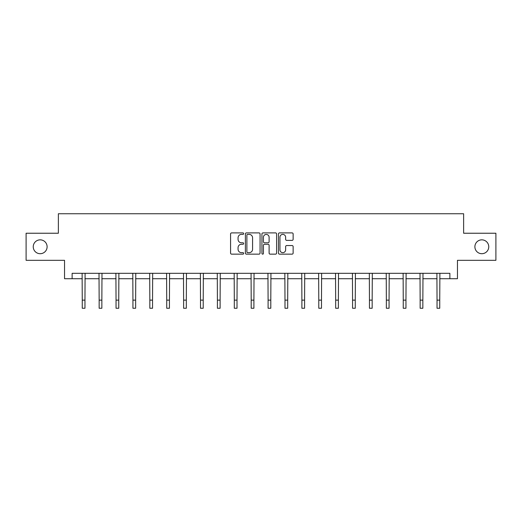 <?xml version="1.0" encoding="UTF-8"?>
<svg xmlns="http://www.w3.org/2000/svg" width="522" height="522" viewBox="0 0 522 522"><rect width="100%" height="100%" fill="white"/><g stroke="black" fill="none" stroke-linecap="round" stroke-linejoin="round"><path stroke-width="0.78" d="M243.67 233.641A0.744 0.744 0 0 0 242.926 232.897L231.631 232.897A1.064 1.064 0 0 0 230.574 233.96L230.574 253.092A1.064 1.064 0 0 0 231.631 254.155L242.926 254.155A0.744 0.744 0 0 0 243.67 253.411A0.744 0.744 0 0 0 242.926 252.668L241.464 252.668A3.4 3.4 0 0 1 238.065 249.268L238.065 247.669A3.4 3.4 0 0 1 241.464 244.27L242.926 244.27A0.744 0.744 0 0 0 243.67 243.526A0.744 0.744 0 0 0 242.926 242.782L241.464 242.782A3.4 3.4 0 0 1 238.065 239.383L238.065 237.784A3.4 3.4 0 0 1 241.464 234.385L242.926 234.385A0.744 0.744 0 0 0 243.67 233.641M474.889 246.775A6.93 6.93 0 0 0 481.819 253.705A6.93 6.93 0 0 0 488.755 246.775A6.93 6.93 0 0 0 481.819 239.846A6.93 6.93 0 0 0 474.889 246.775M33.245 246.775A6.93 6.93 0 0 0 40.181 253.705A6.93 6.93 0 0 0 47.111 246.775A6.93 6.93 0 0 0 40.181 239.846A6.93 6.93 0 0 0 33.245 246.775M292.066 240.388A1.064 1.064 0 0 0 293.129 239.324L293.129 233.96A1.064 1.064 0 0 0 292.066 232.897L279.524 232.897A1.064 1.064 0 0 0 278.461 233.96L278.461 253.092A1.064 1.064 0 0 0 279.524 254.155L292.066 254.155A1.064 1.064 0 0 0 293.129 253.092L293.129 246.606A1.064 1.064 0 0 0 292.066 245.549L286.695 245.549A1.064 1.064 0 0 0 285.638 246.606L285.638 249.823A2.845 2.845 0 0 1 282.793 252.668A2.845 2.845 0 0 1 279.949 249.823L279.949 237.229A2.845 2.845 0 0 1 282.793 234.385A2.845 2.845 0 0 1 285.638 237.229L285.638 239.324A1.064 1.064 0 0 0 286.695 240.388L292.066 240.388M72.127 278.722L72.127 273.306L449.873 273.306L449.873 278.722L457.455 278.722L457.455 260.315L495.9 260.315L495.9 233.236L463.627 233.236L463.627 213.746L58.373 213.746L58.373 233.236L26.1 233.236L26.1 260.315L64.545 260.315L64.545 278.722L82.254 278.722M260.067 233.96A1.064 1.064 0 0 0 259.01 232.897L246.462 232.897A1.064 1.064 0 0 0 245.399 233.96L245.399 253.092A1.064 1.064 0 0 0 246.462 254.155L259.01 254.155A1.064 1.064 0 0 0 260.067 253.092L260.067 233.96M262.99 232.897L275.538 232.897A1.064 1.064 0 0 1 276.601 233.96L276.601 253.092A1.064 1.064 0 0 1 275.538 254.155L270.168 254.155A1.064 1.064 0 0 1 269.104 253.092L269.104 245.333A1.064 1.064 0 0 0 268.04 244.27L264.484 244.27A1.064 1.064 0 0 0 263.421 245.333L263.421 253.411A0.744 0.744 0 0 1 262.677 254.155A0.744 0.744 0 0 1 261.933 253.411L261.933 233.96A1.064 1.064 0 0 1 262.99 232.897M84.962 278.722L99.147 278.722M101.855 278.722L116.041 278.722M118.748 278.722L132.934 278.722M135.642 278.722L149.834 278.722M152.541 278.722L166.727 278.722M169.435 278.722L183.62 278.722M186.328 278.722L200.513 278.722M203.221 278.722L217.413 278.722M220.114 278.722L234.306 278.722M237.014 278.722L251.199 278.722M253.907 278.722L268.093 278.722M270.801 278.722L284.986 278.722M287.694 278.722L301.886 278.722M304.587 278.722L318.779 278.722M321.487 278.722L335.672 278.722M338.38 278.722L352.565 278.722M355.273 278.722L369.459 278.722M372.166 278.722L386.358 278.722M389.066 278.722L403.252 278.722M405.959 278.722L420.145 278.722M422.853 278.722L437.038 278.722M439.746 278.722L449.873 278.722M247.63 234.385A0.744 0.744 0 0 0 246.886 235.128L246.886 251.924A0.744 0.744 0 0 0 247.63 252.668L249.177 252.668A3.4 3.4 0 0 0 252.576 249.268L252.576 237.784A3.4 3.4 0 0 0 249.177 234.385L247.63 234.385M269.104 237.282A2.845 2.845 0 0 0 266.259 234.437A2.845 2.845 0 0 0 263.421 237.282L263.421 241.719A1.064 1.064 0 0 0 264.484 242.782L268.04 242.782A1.064 1.064 0 0 0 269.104 241.719L269.104 237.282M82.117 273.306L82.254 300.137L84.962 300.137L85.099 273.306M82.254 300.137L82.254 308.254L84.962 308.254L84.962 300.137M99.01 273.306L99.147 300.137L101.855 300.137L101.992 273.306M99.147 300.137L99.147 308.254L101.855 308.254L101.855 300.137M115.904 273.306L116.041 300.137L118.748 300.137L118.885 273.306M116.041 300.137L116.041 308.254L118.748 308.254L118.748 300.137M132.797 273.306L132.934 300.137L135.642 300.137L135.779 273.306M132.934 300.137L132.934 308.254L135.642 308.254L135.642 300.137M149.697 273.306L149.834 300.137L152.541 300.137L152.678 273.306M149.834 300.137L149.834 308.254L152.541 308.254L152.541 300.137M166.59 273.306L166.727 300.137L169.435 300.137L169.572 273.306M166.727 300.137L166.727 308.254L169.435 308.254L169.435 300.137M183.483 273.306L183.62 300.137L186.328 300.137L186.465 273.306M183.62 300.137L183.62 308.254L186.328 308.254L186.328 300.137M200.376 273.306L200.513 300.137L203.221 300.137L203.358 273.306M200.513 300.137L200.513 308.254L203.221 308.254L203.221 300.137M217.269 273.306L217.413 300.137L220.114 300.137L220.251 273.306M217.413 300.137L217.413 308.254L220.114 308.254L220.114 300.137M234.169 273.306L234.306 300.137L237.014 300.137L237.151 273.306M234.306 300.137L234.306 308.254L237.014 308.254L237.014 300.137M251.062 273.306L251.199 300.137L253.907 300.137L254.044 273.306M251.199 300.137L251.199 308.254L253.907 308.254L253.907 300.137M267.956 273.306L268.093 300.137L270.801 300.137L270.938 273.306M268.093 300.137L268.093 308.254L270.801 308.254L270.801 300.137M284.849 273.306L284.986 300.137L287.694 300.137L287.831 273.306M284.986 300.137L284.986 308.254L287.694 308.254L287.694 300.137M301.749 273.306L301.886 300.137L304.587 300.137L304.731 273.306M301.886 300.137L301.886 308.254L304.587 308.254L304.587 300.137M318.642 273.306L318.779 300.137L321.487 300.137L321.624 273.306M318.779 300.137L318.779 308.254L321.487 308.254L321.487 300.137M335.535 273.306L335.672 300.137L338.38 300.137L338.517 273.306M335.672 300.137L335.672 308.254L338.38 308.254L338.38 300.137M352.428 273.306L352.565 300.137L355.273 300.137L355.41 273.306M352.565 300.137L352.565 308.254L355.273 308.254L355.273 300.137M369.322 273.306L369.459 300.137L372.166 300.137L372.303 273.306M369.459 300.137L369.459 308.254L372.166 308.254L372.166 300.137M386.221 273.306L386.358 300.137L389.066 300.137L389.203 273.306M386.358 300.137L386.358 308.254L389.066 308.254L389.066 300.137M403.114 273.306L403.252 300.137L405.959 300.137L406.096 273.306M403.252 300.137L403.252 308.254L405.959 308.254L405.959 300.137M420.008 273.306L420.145 300.137L422.853 300.137L422.99 273.306M420.145 300.137L420.145 308.254L422.853 308.254L422.853 300.137M436.901 273.306L437.038 300.137L439.746 300.137L439.883 273.306M437.038 300.137L437.038 308.254L439.746 308.254L439.746 300.137"/></g></svg>

